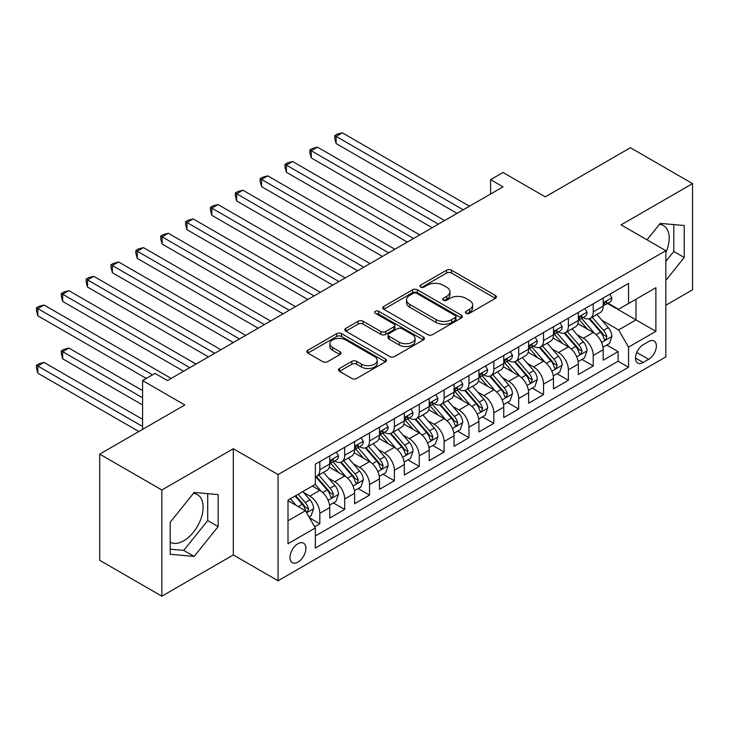 <?xml version="1.0" encoding="UTF-8"?>
<svg xmlns="http://www.w3.org/2000/svg" width="729" height="729" viewBox="0 0 729 729"><rect width="100%" height="100%" fill="white"/><g stroke="black" fill="none" stroke-linecap="round" stroke-linejoin="round"><path stroke-width="1.09" d="M466.05 313.306A2.415 1.394 0 0 0 469.467 313.306L495.392 298.343A3.454 1.996 0 0 0 496.394 296.931A3.454 1.996 0 0 0 495.392 295.527L451.47 270.167A3.454 1.996 0 0 0 446.595 270.167L420.669 285.13A2.415 1.394 0 0 0 419.959 286.123A2.415 1.394 0 0 0 420.669 287.108A2.415 1.394 0 0 0 424.087 287.108L427.44 285.167A11.044 6.379 0 0 1 443.05 285.167L446.713 287.281A11.044 6.379 0 0 1 449.948 291.791A11.044 6.379 0 0 1 446.713 296.302L443.36 298.234A2.415 1.394 0 0 0 442.649 299.218A2.415 1.394 0 0 0 443.36 300.211A2.415 1.394 0 0 0 446.777 300.211L450.13 298.27A11.044 6.379 0 0 1 465.74 298.27L469.403 300.384A11.044 6.379 0 0 1 472.638 304.895A11.044 6.379 0 0 1 469.403 309.397L466.05 311.338A2.415 1.394 0 0 0 465.339 312.322A2.415 1.394 0 0 0 466.05 313.306L466.05 311.338M170.185 542.248A27.42 15.828 120 0 0 183.726 540.8A27.42 15.828 120 0 0 201.641 516.642A27.42 15.828 120 0 0 197.441 494.672A27.42 15.828 120 0 0 193.395 493.424M297.942 562.114A11.245 6.497 120 0 0 305.296 552.199A11.245 6.497 120 0 0 303.574 543.187A11.245 6.497 120 0 0 297.942 543.743A11.245 6.497 120 0 0 290.598 553.657A11.245 6.497 120 0 0 292.32 562.67A11.245 6.497 120 0 0 297.942 562.114M659.463 224.341A27.42 15.828 -60 0 1 663.508 225.589A27.42 15.828 -60 0 1 665.832 252.662M339.477 368.491A3.454 1.996 0 0 0 338.466 369.904A3.454 1.996 0 0 0 339.477 371.307L351.797 378.424A3.454 1.996 0 0 0 356.681 378.424L385.468 361.803A3.454 1.996 0 0 0 386.479 360.39A3.454 1.996 0 0 0 385.468 358.987L341.555 333.627A3.454 1.996 0 0 0 336.67 333.627L307.884 350.248A3.454 1.996 0 0 0 306.873 351.66A3.454 1.996 0 0 0 307.884 353.064L322.765 361.657A3.454 1.996 0 0 0 327.649 361.657L339.969 354.549A3.454 1.996 0 0 0 340.981 353.137A3.454 1.996 0 0 0 339.969 351.724L332.588 347.469A9.231 5.331 0 0 1 329.882 343.696A9.231 5.331 0 0 1 335.586 338.775A9.231 5.331 0 0 1 345.637 339.933L374.551 356.627A9.231 5.331 0 0 1 377.257 360.39A9.231 5.331 0 0 1 371.562 365.311A9.231 5.331 0 0 1 361.502 364.163L356.681 361.374A3.454 1.996 0 0 0 351.797 361.374L339.477 368.491L339.477 371.307M665.832 305.232L692.55 289.805L692.55 183.608L630.412 147.723L545.274 196.876L503.019 172.481L490.59 179.662L503.019 186.834L167.442 380.574L155.022 373.394L142.592 380.574L142.592 429.363M161.856 489.997L161.856 596.194L233.316 554.942L233.316 448.736L161.856 489.997L99.709 454.121L184.847 404.969L142.592 380.574M233.316 448.736L278.059 474.57L665.832 250.694L665.832 356.891L278.059 580.767L278.059 474.57M692.55 183.608L621.09 224.86L665.832 250.694M427.677 334.611A3.454 1.996 0 0 0 432.561 334.611L461.348 317.99A3.454 1.996 0 0 0 462.359 316.586A3.454 1.996 0 0 0 461.348 315.174L417.435 289.814A3.454 1.996 0 0 0 412.55 289.814L383.764 306.444A3.454 1.996 0 0 0 382.752 307.848A3.454 1.996 0 0 0 383.764 309.26L427.677 334.611M376.31 313.825A2.415 1.394 0 0 1 378.761 314.172L378.761 311.301L423.412 337.08A3.454 1.996 0 0 1 424.424 338.484A3.454 1.996 0 0 1 423.412 339.896L394.617 356.517A3.454 1.996 0 0 1 389.742 356.517L345.819 331.166L345.819 328.342A3.454 1.996 0 0 0 344.817 329.754A3.454 1.996 0 0 0 345.819 331.166M345.819 328.342L358.149 321.234A3.454 1.996 0 0 1 363.024 321.234L380.839 331.513A3.454 1.996 0 0 0 385.714 331.513L393.888 326.792A3.454 1.996 0 0 0 394.899 325.389A3.454 1.996 0 0 0 393.888 323.977L375.344 313.27A2.415 1.394 0 0 1 374.642 312.285A2.415 1.394 0 0 1 376.128 311.001A2.415 1.394 0 0 1 378.761 311.301M161.856 596.194L99.709 560.319L99.709 454.121M314.664 526.775L319.821 523.796L309.506 517.845M303.638 492.494L309.88 496.103A14.061 8.119 60 0 1 319.821 513.316L329.763 507.584L329.763 518.055L344.68 509.443L333.363 502.919M328.497 478.142L334.729 481.751A14.061 8.119 60 0 1 344.68 498.973L354.622 493.232L354.622 503.703L369.53 495.091L358.221 488.567M353.346 463.79L359.588 467.398A14.061 8.119 60 0 1 369.53 484.621L379.472 478.88L379.472 489.35L394.389 480.748L383.08 474.214M378.205 449.447L384.447 453.046A14.061 8.119 60 0 1 394.389 470.269L404.331 464.528L404.331 475.007L419.248 466.396L407.939 459.862M403.064 435.095L409.306 438.694A14.061 8.119 60 0 1 419.248 455.917L429.19 450.176L429.19 460.655L444.107 452.044L432.798 445.51M427.923 420.742L434.165 424.342A14.061 8.119 60 0 1 444.107 441.564L454.049 435.824L454.049 446.303L468.966 437.692L457.648 431.158M452.782 406.39L459.015 409.99A14.061 8.119 60 0 1 468.966 427.212L478.907 421.471L478.907 431.951L493.815 423.339L482.507 416.806M477.632 392.038L483.874 395.637A14.061 8.119 60 0 1 493.815 412.86L503.757 407.119L503.757 417.599L518.674 408.987L507.366 402.463M502.491 377.686L508.733 381.294A14.061 8.119 60 0 1 518.674 398.508L528.616 392.776L528.616 403.246L543.533 394.635L532.225 388.11M527.349 363.334L533.592 366.942A14.061 8.119 60 0 1 543.533 384.165L553.475 378.424L553.475 388.894L568.392 380.283L557.084 373.758M552.208 348.981L558.45 352.59A14.061 8.119 60 0 1 568.392 369.813L578.334 364.072L578.334 374.542L593.242 365.94L593.242 355.46A14.061 8.119 -120 0 0 583.3 338.238L577.058 334.638M581.933 359.406L593.242 365.94M329.763 507.584A14.061 8.119 -120 0 0 319.821 490.362L312.358 486.052M354.622 493.232A14.061 8.119 -120 0 0 344.68 476.01L329.308 467.134M379.472 478.88A14.061 8.119 -120 0 0 369.53 461.657L354.157 452.782M404.331 464.528A14.061 8.119 -120 0 0 394.389 447.305L379.016 438.43M429.19 450.176A14.061 8.119 -120 0 0 419.248 432.953L403.875 424.078M454.049 435.824A14.061 8.119 -120 0 0 444.107 418.601L428.734 409.725M478.907 421.471A14.061 8.119 -120 0 0 468.966 404.249L453.593 395.373M503.757 407.119A14.061 8.119 -120 0 0 493.815 389.906L478.443 381.03M528.616 392.776A14.061 8.119 -120 0 0 518.674 375.553L503.302 366.678M553.475 378.424A14.061 8.119 -120 0 0 543.533 361.201L528.161 352.326M578.334 364.072A14.061 8.119 -120 0 0 568.392 346.849L553.019 337.974M648.673 341.536L643.206 344.699A10.899 6.288 120 0 0 636.089 354.303A10.899 6.288 120 0 0 637.757 363.033A10.899 6.288 120 0 0 643.206 362.495L648.673 359.333A10.899 6.288 120 0 0 655.799 349.729A10.899 6.288 120 0 0 654.123 340.999A10.899 6.288 120 0 0 648.673 341.536M288.001 520.779L305.405 510.737L315.347 527.96L315.347 548.053L628.544 367.225L628.544 347.132L618.602 329.918L601.917 320.286M315.347 527.96L288.001 543.743L288.001 500.121L315.347 484.329L315.347 464.236L628.544 283.417L628.544 303.51L655.89 287.718L655.89 331.349L628.544 347.132M334.602 461.01L334.729 461.083A14.061 8.119 60 0 0 341.764 461.776L351.706 456.035A14.061 8.119 -120 0 0 354.622 449.602L354.622 441.564M359.461 446.658L359.588 446.731A14.061 8.119 60 0 0 366.623 447.424L376.565 441.683A14.061 8.119 -120 0 0 379.472 435.249L379.472 427.212M384.32 432.306L384.447 432.379A14.061 8.119 60 0 0 391.482 433.081L401.424 427.34A14.061 8.119 -120 0 0 404.331 420.897L404.331 412.86M409.179 417.954L409.306 418.027A14.061 8.119 60 0 0 416.332 418.728L426.274 412.988A14.061 8.119 -120 0 0 429.19 406.545L429.19 398.508M434.028 403.602L434.165 403.675A14.061 8.119 60 0 0 441.191 404.376L451.133 398.635A14.061 8.119 -120 0 0 454.049 392.193L454.049 384.156M458.887 389.25L459.015 389.332A14.061 8.119 60 0 0 466.05 390.024L475.991 384.283A14.061 8.119 -120 0 0 478.907 377.85L478.907 369.813M483.746 374.897L483.874 374.979A14.061 8.119 60 0 0 490.909 375.672L500.85 369.931A14.061 8.119 -120 0 0 503.757 363.498L503.757 355.46M508.605 360.554L508.733 360.627A14.061 8.119 60 0 0 515.768 361.32L525.709 355.579A14.061 8.119 -120 0 0 528.616 349.145L528.616 341.108M533.464 346.202L533.592 346.275A14.061 8.119 60 0 0 540.617 346.968L550.559 341.227A14.061 8.119 -120 0 0 553.475 334.793L553.475 326.756M558.314 331.85L558.45 331.923A14.061 8.119 60 0 0 565.476 332.615L575.418 326.874A14.061 8.119 -120 0 0 578.334 320.441L578.334 312.404M315.347 535.997L618.101 361.201L618.101 351.588L603.193 360.199L603.193 349.72A14.061 8.119 -120 0 0 593.242 332.497L577.878 323.621M583.173 317.498L583.3 317.571A14.061 8.119 -120 0 0 590.335 318.272A14.061 8.119 -120 0 0 593.242 311.83L593.242 303.793M590.335 318.272L600.277 312.531A14.061 8.119 -120 0 0 603.193 306.089L603.193 298.052M319.821 461.657L319.821 469.695A14.061 8.119 60 0 1 316.905 476.128A14.061 8.119 60 0 1 315.347 476.702M316.905 476.128L326.847 470.387A14.061 8.119 -120 0 0 329.763 463.954L329.763 455.917M344.68 447.305L344.68 455.343A14.061 8.119 60 0 1 341.764 461.776M369.53 432.953L369.53 440.99A14.061 8.119 60 0 1 366.623 447.424M394.389 418.601L394.389 426.638A14.061 8.119 60 0 1 391.482 433.081M419.248 404.249L419.248 412.286A14.061 8.119 60 0 1 416.332 418.728M444.107 389.897L444.107 397.934A14.061 8.119 60 0 1 441.191 404.376M468.966 375.553L468.966 383.591A14.061 8.119 60 0 1 466.05 390.024M493.815 361.201L493.815 369.238A14.061 8.119 60 0 1 490.909 375.672M518.674 346.849L518.674 354.886A14.061 8.119 60 0 1 515.768 361.32M543.533 332.497L543.533 340.534A14.061 8.119 60 0 1 540.617 346.968M568.392 318.145L568.392 326.182A14.061 8.119 60 0 1 565.476 332.615M568.392 369.813L568.392 380.283M543.533 384.165L543.533 394.635M518.674 398.508L518.674 408.987M493.815 412.86L493.815 423.339M468.966 427.212L468.966 437.692M444.107 441.564L444.107 452.044M419.248 455.917L419.248 466.396M394.389 470.269L394.389 480.748M369.53 484.621L369.53 495.091M344.68 498.973L344.68 509.443M319.821 513.316L319.821 523.796M305.405 510.737L288.001 500.695M618.602 329.918L635.998 319.867L635.998 299.2L655.89 287.718M607.53 303.437L655.89 331.349M608.032 303.146L618.602 309.251L628.544 303.51M233.316 554.942L278.059 580.767M490.59 179.662L490.59 194.005M606.792 345.054L618.101 351.588M618.101 361.201L628.544 367.225M665.832 280.383L684.221 257.501L684.221 225.516L660.237 223.375L647.006 239.832M170.185 554.286L194.169 556.427L218.153 526.584L218.153 494.599L194.169 492.458L170.185 522.301L170.185 554.286M665.832 261.374L673.787 251.478L673.787 224.587M673.787 251.478L684.221 257.501M170.185 549.183L183.726 550.395L207.71 520.561L207.71 493.67M207.71 520.561L218.153 526.584M183.726 550.395L194.169 556.427M467.016 313.652L469.403 312.267A11.044 6.379 0 0 0 472.638 307.766L472.638 304.895M449.948 291.791L449.948 294.662A11.044 6.379 0 0 1 446.713 299.172L444.326 300.548M495.346 298.371L451.47 273.038A3.454 1.996 0 0 0 446.595 273.038L421.635 287.445M461.302 318.017L417.435 292.684A3.454 1.996 0 0 0 412.55 292.684L383.809 309.287M455.251 317.571A2.415 1.394 0 0 0 455.962 316.586A2.415 1.394 0 0 0 455.251 315.593L416.706 293.34A2.415 1.394 0 0 0 413.288 293.34L409.753 295.382A11.044 6.379 0 0 0 406.518 299.892A11.044 6.379 0 0 0 409.753 304.394L436.097 319.612A11.044 6.379 0 0 0 451.716 319.612L455.251 317.571L455.251 320.441A2.415 1.394 0 0 0 455.962 319.457L455.962 316.586M406.518 299.892L406.518 302.763A11.044 6.379 0 0 0 409.753 307.264L409.753 304.394M455.251 320.441L451.716 322.482A11.044 6.379 0 0 1 436.097 322.482L409.753 307.264M345.865 331.185L358.149 324.104L358.149 321.234M394.899 325.389L394.899 328.26A3.454 1.996 0 0 1 393.888 329.663L385.714 334.383A3.454 1.996 0 0 1 380.839 334.383L363.024 324.104A3.454 1.996 0 0 0 358.149 324.104M378.761 314.172L423.367 339.924M399.319 342.183A9.231 5.331 0 0 0 409.379 343.341A9.231 5.331 0 0 0 415.074 338.42A9.231 5.331 0 0 0 412.368 334.647L402.18 328.77A3.454 1.996 0 0 0 397.305 328.77L389.131 333.49A3.454 1.996 0 0 0 388.12 334.893A3.454 1.996 0 0 0 389.131 336.306L399.319 342.183L399.319 345.054A9.231 5.331 0 0 0 409.379 346.211A9.231 5.331 0 0 0 415.074 341.29L415.074 338.42M388.12 334.893L388.12 337.764A3.454 1.996 0 0 0 389.131 339.176L389.131 336.306M399.319 345.054L389.131 339.176M377.257 360.39L377.257 363.261A9.231 5.331 0 0 1 371.562 368.181A9.231 5.331 0 0 1 361.502 367.033L356.681 364.245A3.454 1.996 0 0 0 351.797 364.245L339.523 371.334M329.882 343.696L329.882 346.567A9.231 5.331 0 0 0 332.588 350.339L332.588 347.469M339.924 354.576L332.588 350.339M385.422 361.83L341.555 336.497A3.454 1.996 0 0 0 336.67 336.497L307.93 353.091M602.983 347.259L609.408 343.55L611.886 336.37A9.313 5.376 -120 0 0 608.259 327.622L596.905 314.472M594.627 333.408L581.651 318.382M587.237 329.034L579.71 320.304A22.326 12.885 -120 0 0 579.017 319.53M336.105 200.967L407.32 242.083L286.388 172.263L286.388 165.091L292.602 161.501L419.74 234.911M589.068 318.773L600.559 332.078A9.313 5.376 60 0 1 603.876 338.493L604.551 339.596L605.808 339.422L606.856 336.771A9.313 5.376 -120 0 0 603.539 330.355L592.185 317.206M589.743 318.555L602.09 332.843A4.748 2.743 60 0 1 603.284 334.702L606.856 336.771M609.772 294.252L611.886 297.906A9.313 5.376 60 0 1 609.963 302.034L605.234 304.758A9.313 5.376 -120 0 0 606.856 302.617L606.665 301.788M463.243 209.797L336.105 136.387L342.311 132.806L469.458 206.207M603.503 305.196L603.539 305.196A9.313 5.376 -120 0 0 605.234 304.758M605.653 301.915L606.856 302.617C606.273 301.214 605.28 301.788 603.876 304.339A9.313 5.376 60 0 1 603.193 305.661M457.028 213.378L336.105 143.567L336.105 136.387L334.729 135.603L337.217 134.163L342.311 132.806M336.105 143.567L334.729 138.474L334.729 135.603M578.124 361.611L584.549 357.903L587.027 350.722A9.313 5.376 -120 0 0 583.4 341.974L572.046 328.825M569.768 347.76L556.792 332.725M562.387 343.377L554.851 334.657A22.326 12.885 -120 0 0 554.158 333.882M311.247 215.319L382.461 256.435L261.529 186.615L261.529 179.443L267.743 175.853L394.89 249.263M564.21 333.126L575.7 346.421A9.313 5.376 60 0 1 579.017 352.845L579.701 353.948L580.958 353.765L582.006 351.123A9.313 5.376 -120 0 0 578.68 344.699L567.326 331.549M564.884 332.907L577.231 347.195A4.748 2.743 60 0 1 578.425 349.054L582.006 351.123M553.265 375.954L559.69 372.246L562.177 365.074A9.313 5.376 -120 0 0 558.551 356.326L547.187 343.177M544.909 362.113L531.933 347.077M537.528 357.729L529.992 349.009A22.326 12.885 -120 0 0 529.3 348.234M286.388 229.671L357.602 270.787L236.67 200.967L236.67 193.796L242.885 190.205L370.031 263.616M539.351 347.478L550.842 360.773A9.313 5.376 60 0 1 554.158 367.197L554.842 368.3L556.099 368.118L557.147 365.475A9.313 5.376 -120 0 0 553.821 359.051L542.467 345.901M540.025 347.259L552.372 361.548A4.748 2.743 60 0 1 553.566 363.406L557.147 365.475M528.407 390.307L534.831 386.598L537.319 379.426A9.313 5.376 -120 0 0 533.692 370.678L522.329 357.529M520.059 376.456L507.074 361.429M512.669 372.082L505.133 363.361A22.326 12.885 -120 0 0 504.441 362.586M261.529 244.024L332.743 285.139L211.82 215.319L211.82 208.148L218.035 204.557L345.172 277.959M514.501 361.83L525.983 375.125A9.313 5.376 60 0 1 529.309 381.54L529.983 382.652L531.241 382.47L532.288 379.818A9.313 5.376 -120 0 0 528.962 373.403L517.608 360.254M515.175 361.611L527.514 375.9A4.748 2.743 60 0 1 528.707 377.759L532.288 379.818M503.557 404.659L509.972 400.95L512.46 393.778A9.313 5.376 -120 0 0 508.833 385.03L497.479 371.881M495.201 390.808L482.215 375.781M487.81 386.434L480.283 377.713A22.326 12.885 -120 0 0 479.591 376.939M236.67 258.376L307.884 299.491L186.961 229.671L186.961 222.5L193.176 218.91L320.313 292.311M489.642 376.182L501.124 389.477A9.313 5.376 60 0 1 504.45 395.893L505.124 396.995L506.382 396.822L507.43 394.17A9.313 5.376 -120 0 0 504.113 387.755L492.749 374.606M490.316 375.964L502.655 390.252A4.748 2.743 60 0 1 503.857 392.111L507.43 394.17M584.922 308.604L587.027 312.258A9.313 5.376 60 0 1 585.105 316.386L580.384 319.111A9.313 5.376 -120 0 0 582.006 316.96L581.806 316.14M438.384 224.149L311.247 150.739L317.461 147.149L444.599 220.559M578.644 319.548L578.68 319.548A9.313 5.376 -120 0 0 580.384 319.111M580.803 316.268L582.006 316.96C581.414 315.557 580.421 316.131 579.017 318.682A9.313 5.376 60 0 1 578.334 320.013M432.169 227.73L311.247 157.92L311.247 150.739L309.88 149.955L312.358 148.516L317.461 147.149M311.247 157.92L309.88 152.826L309.88 149.955M560.063 322.956L562.177 326.61A9.313 5.376 60 0 1 560.246 330.738L555.525 333.463A9.313 5.376 -120 0 0 557.147 331.312L556.947 330.492M413.534 238.501L285.021 164.298L287.508 162.868L292.602 161.501M553.785 333.9L553.821 333.9A9.313 5.376 -120 0 0 555.525 333.463M555.945 330.62L557.147 331.312C556.555 329.909 555.562 330.483 554.158 333.035A9.313 5.376 60 0 1 553.475 334.365M286.388 172.263L285.021 167.169L285.021 164.298M535.204 337.308L537.319 340.962A9.313 5.376 60 0 1 535.387 345.081L530.666 347.815A9.313 5.376 -120 0 0 532.288 345.664L532.088 344.835M388.675 252.845L260.162 178.651L262.65 177.22L267.743 175.853M528.926 348.252L528.962 348.252A9.313 5.376 -120 0 0 530.666 347.815M531.086 344.972L532.288 345.664C531.705 344.261 530.712 344.835 529.309 347.387A9.313 5.376 60 0 1 528.616 348.717M261.529 186.615L260.162 181.521L260.162 178.651M510.346 351.651L512.46 355.315A9.313 5.376 60 0 1 510.528 359.433L505.808 362.158A9.313 5.376 -120 0 0 507.43 360.017L507.238 359.187M363.817 267.197L235.303 193.003L237.791 191.572L242.885 190.205M504.076 362.595L504.113 362.595A9.313 5.376 -120 0 0 505.808 362.158M506.227 359.324L507.43 360.017C506.846 358.613 505.853 359.187 504.45 361.739A9.313 5.376 60 0 1 503.757 363.06M236.67 200.967L235.303 195.873L235.303 193.003M478.698 419.011L485.122 415.302L487.601 408.131A9.313 5.376 -120 0 0 483.974 399.383L472.62 386.233M470.342 405.16L457.365 390.133M462.961 400.786L455.425 392.065A22.326 12.885 -120 0 0 454.732 391.282M211.82 272.728L283.034 313.844L162.102 244.024L162.102 236.843L168.317 233.262L295.464 306.663M464.783 390.525L476.274 403.83A9.313 5.376 60 0 1 479.591 410.245L480.265 411.347L481.532 411.174L482.571 408.522A9.313 5.376 -120 0 0 479.254 402.107L467.9 388.958M465.457 390.316L477.805 404.604A4.748 2.743 60 0 1 478.999 406.463L482.571 408.522M485.496 366.004L487.601 369.667A9.313 5.376 60 0 1 485.678 373.786L480.949 376.51A9.313 5.376 -120 0 0 482.571 374.369L482.379 373.54M338.958 281.549L210.453 207.355L212.932 205.924L218.035 204.557M479.217 376.948L479.254 376.948A9.313 5.376 -120 0 0 480.949 376.51M481.368 373.676L482.571 374.369C481.987 372.966 480.994 373.54 479.591 376.091A9.313 5.376 60 0 1 478.907 377.412M211.82 215.319L210.453 210.225L210.453 207.355M453.839 433.363L460.263 429.654L462.742 422.474A9.313 5.376 -120 0 0 459.115 413.735L447.761 400.586M445.483 419.512L432.507 404.486M438.102 415.138L430.566 406.418A22.326 12.885 -120 0 0 429.873 405.634M186.961 287.08L258.175 328.196L137.243 258.376L137.243 251.195L143.458 247.614L270.605 321.015M439.924 404.877L451.415 418.182A9.313 5.376 60 0 1 454.732 424.597L455.415 425.7L456.673 425.526L457.721 422.875A9.313 5.376 -120 0 0 454.395 416.459L443.041 403.31M440.598 404.659L452.946 418.956A4.748 2.743 60 0 1 454.14 420.806L457.721 422.875M460.637 380.356L462.742 384.019A9.313 5.376 60 0 1 460.819 388.138L456.099 390.862A9.313 5.376 -120 0 0 457.721 388.721L457.52 387.892M314.099 295.901L185.594 221.707L188.082 220.267L193.176 218.91M454.358 391.3L454.395 391.3A9.313 5.376 -120 0 0 456.099 390.862M456.518 388.028L457.721 388.721C457.129 387.318 456.135 387.892 454.732 390.443A9.313 5.376 60 0 1 454.049 391.765M186.961 229.671L185.594 224.578L185.594 221.707M428.98 447.715L435.404 444.007L437.892 436.826A9.313 5.376 -120 0 0 434.265 428.078L422.902 414.929M420.633 433.864L407.648 418.838M413.243 429.49L405.707 420.761A22.326 12.885 -120 0 0 405.014 419.986M162.102 301.423L233.316 342.539L112.384 272.728L112.384 265.547L118.599 261.957L245.746 335.367M415.065 419.23L426.556 432.534A9.313 5.376 60 0 1 429.873 438.949L430.557 440.052L431.814 439.879L432.862 437.227A9.313 5.376 -120 0 0 429.536 430.812L418.182 417.662M415.74 419.011L428.087 433.308A4.748 2.743 60 0 1 429.281 435.158L432.862 437.227M435.778 394.708L437.892 398.371A9.313 5.376 60 0 1 435.96 402.49L431.24 405.215A9.313 5.376 -120 0 0 432.862 403.073L432.661 402.244M289.249 310.253L160.735 236.059L163.223 234.62L168.317 233.262M429.499 405.652L429.536 405.652A9.313 5.376 -120 0 0 431.24 405.215M431.659 402.372L432.862 403.073C432.27 401.67 431.276 402.244 429.873 404.795A9.313 5.376 60 0 1 429.19 406.117M162.102 244.024L160.735 238.93L160.735 236.059M404.121 462.068L410.545 458.359L413.033 451.178A9.313 5.376 -120 0 0 409.406 442.43L398.043 429.281M395.774 448.217L382.789 433.19M388.384 443.843L380.848 435.113A22.326 12.885 -120 0 0 380.155 434.338M137.243 315.775L208.458 356.891L87.535 287.071L87.535 279.9L93.749 276.309L220.887 349.72M390.215 433.582L401.697 446.886A9.313 5.376 60 0 1 405.023 453.301L405.698 454.404L406.955 454.231L408.003 451.579A9.313 5.376 -120 0 0 404.686 445.164L393.323 432.015M390.89 433.363L403.228 447.652A4.748 2.743 60 0 1 404.422 449.511L408.003 451.579M410.919 409.06L413.033 412.714A9.313 5.376 60 0 1 411.101 416.842L406.381 419.567A9.313 5.376 -120 0 0 408.003 417.425L407.803 416.596M264.39 324.605L135.876 250.412L138.364 248.972L143.458 247.614M404.641 420.004L404.686 420.004A9.313 5.376 -120 0 0 406.381 419.567M406.8 416.724L408.003 417.425C407.42 416.022 406.427 416.596 405.023 419.148A9.313 5.376 60 0 1 404.331 420.469M137.243 258.376L135.876 253.282L135.876 250.412M379.271 476.42L385.687 472.711L388.174 465.53A9.313 5.376 -120 0 0 384.548 456.782L373.193 443.633M370.915 462.569L357.939 447.533M363.525 458.186L355.998 449.465A22.326 12.885 -120 0 0 355.305 448.69M112.384 330.128L183.599 371.243L62.676 301.423L62.676 294.252L68.89 290.661L196.028 364.072M365.357 447.934L376.838 461.229A9.313 5.376 60 0 1 380.164 467.654L380.839 468.756L382.096 468.574L383.144 465.931A9.313 5.376 -120 0 0 379.827 459.507L368.464 446.358M366.031 447.715L378.369 462.004A4.748 2.743 60 0 1 379.572 463.863L383.144 465.931M386.06 423.412L388.174 427.066A9.313 5.376 60 0 1 386.242 431.194L381.522 433.919A9.313 5.376 -120 0 0 383.144 431.768L382.953 430.948M239.531 338.958L111.018 264.764L113.505 263.324L118.599 261.957M379.791 434.356L379.827 434.356A9.313 5.376 -120 0 0 381.522 433.919M381.941 431.076L383.144 431.768C382.561 430.365 381.568 430.939 380.164 433.491A9.313 5.376 60 0 1 379.472 434.821M112.384 272.728L111.018 267.634L111.018 264.764M354.412 490.763L360.837 487.054L363.315 479.882A9.313 5.376 -120 0 0 359.689 471.134L348.334 457.985M346.056 476.921L333.08 461.885M338.675 472.538L331.139 463.817A22.326 12.885 -120 0 0 330.447 463.043M87.535 344.48L146.319 378.424L37.817 315.775L37.817 308.604L44.032 305.014L171.178 378.424M340.498 462.286L351.989 475.581A9.313 5.376 60 0 1 355.305 482.006L355.98 483.108L357.246 482.926L358.285 480.283A9.313 5.376 -120 0 0 354.968 473.859L343.614 460.71M341.172 462.068L353.519 476.356A4.748 2.743 60 0 1 354.713 478.215L358.285 480.283M361.21 437.764L363.315 441.419A9.313 5.376 60 0 1 361.393 445.547L356.663 448.271A9.313 5.376 -120 0 0 358.285 446.121L358.094 445.301M214.672 353.31L86.168 279.107L88.646 277.676L93.749 276.309M354.932 448.709L354.968 448.709A9.313 5.376 -120 0 0 356.663 448.271M357.082 445.428L358.285 446.121C357.702 444.717 356.709 445.291 355.305 447.843A9.313 5.376 60 0 1 354.622 449.173M87.535 287.071L86.168 281.977L86.168 279.107M329.554 505.115L335.978 501.406L338.466 494.235A9.313 5.376 -120 0 0 334.83 485.487L323.476 472.337M321.197 491.264L315.256 484.384M313.816 486.89L312.85 485.769M142.592 390.616L68.89 348.07L62.676 351.66L62.676 358.832L142.592 404.969M315.639 476.638L327.13 489.934A9.313 5.376 60 0 1 330.447 496.349L331.13 497.46L332.388 497.278L333.435 494.626A9.313 5.376 -120 0 0 330.109 488.211L318.755 475.062M316.313 476.42L328.661 490.708A4.748 2.743 60 0 1 329.854 492.567L333.435 494.626M62.676 358.832L61.309 353.738L61.309 350.868L142.592 397.797M61.309 350.868L63.797 349.428L68.89 348.07M336.351 452.117L338.466 455.771A9.313 5.376 60 0 1 336.534 459.89L331.813 462.623A9.313 5.376 -120 0 0 333.435 460.473L333.235 459.644M189.813 367.653L61.309 293.459L63.797 292.028L68.89 290.661M330.073 463.061L330.109 463.061A9.313 5.376 -120 0 0 331.813 462.623M332.233 459.78L333.435 460.473C332.843 459.07 331.85 459.644 330.447 462.195A9.313 5.376 60 0 1 329.763 463.526M62.676 301.423L61.309 296.329L61.309 293.459M309.005 516.979L311.119 515.758L313.607 508.587A9.313 5.376 -120 0 0 309.98 499.839L302.827 491.556M296.156 505.397L290.397 498.736M288.957 501.242L288.001 500.14M142.592 419.321L44.032 362.422L37.817 366.004L37.817 373.184L138.856 431.522M295.117 496.012L302.271 504.286A9.313 5.376 60 0 1 305.597 510.701L306.271 511.804L307.529 511.63L308.577 508.979A9.313 5.376 -120 0 0 305.251 502.563L298.106 494.289M295.701 495.674L303.802 505.06A4.748 2.743 60 0 1 304.995 506.919L308.577 508.979M37.817 373.184L36.45 368.09L36.45 365.22L142.592 426.492M36.45 365.22L38.938 363.78L44.032 362.422M152.534 374.834L36.45 307.811L38.938 306.38L44.032 305.014M37.817 315.775L36.45 310.682L36.45 307.811M309.88 496.103L319.821 490.362M334.729 481.751L344.68 476.01M359.588 467.398L369.53 461.657M384.447 453.046L394.389 447.305M409.306 438.694L419.248 432.953M434.165 424.342L444.107 418.601M459.015 409.99L468.966 404.249M483.874 395.637L493.815 389.906M508.733 381.294L518.674 375.553M533.592 366.942L543.533 361.201M558.45 352.59L568.392 346.849M583.3 338.238L593.242 332.497M593.242 311.83L603.193 306.089M319.821 469.695L329.763 463.954M344.68 455.343L354.622 449.602M369.53 440.99L379.472 435.249M394.389 426.638L404.331 420.897M419.248 412.286L429.19 406.545M444.107 397.934L454.049 392.193M468.966 383.591L478.907 377.85M493.815 369.238L503.757 363.498M518.674 354.886L528.616 349.145M543.533 340.534L553.475 334.793M568.392 326.182L578.334 320.441M593.242 355.46L603.193 349.72M636.754 352.453L648.673 359.333M635.506 358.039L643.206 362.495M469.403 312.267L469.403 309.397M443.36 300.211L443.36 298.234M446.713 299.172L446.713 296.302M420.669 287.108L420.669 285.13M446.595 273.038L446.595 270.167M451.47 273.038L451.47 270.167M495.392 298.343L495.392 295.527M383.764 309.26L383.764 306.444M412.55 292.684L412.55 289.814M417.435 292.684L417.435 289.814M461.348 317.99L461.348 315.174M436.097 322.482L436.097 319.612M451.716 322.482L451.716 319.612M363.024 324.104L363.024 321.234M380.839 334.383L380.839 331.513M385.714 334.383L385.714 331.513M393.888 329.663L393.888 326.792M423.412 339.896L423.412 337.08M351.797 364.245L351.797 361.374M356.681 364.245L356.681 361.374M361.502 367.033L361.502 364.163M339.969 354.549L339.969 351.724M307.884 353.064L307.884 350.248M336.67 336.497L336.67 333.627M341.555 336.497L341.555 333.627M385.468 361.803L385.468 358.987M601.562 342.475L611.831 336.552M603.539 330.355L608.259 327.622M596.112 334.638L600.559 332.078M611.831 297.806L603.193 302.79M576.703 356.827L586.973 350.904M578.68 344.699L583.4 341.974M571.254 348.991L575.7 346.421M551.844 371.179L562.114 365.256M553.821 359.051L558.551 356.326M546.395 363.343L550.842 360.773M526.985 385.532L537.255 379.609M528.962 373.403L533.692 370.678M521.545 377.695L525.983 375.125M502.135 399.884L512.396 393.952M504.113 387.755L508.833 385.03M496.686 392.047L501.124 389.477M586.973 312.158L578.334 317.142M562.114 326.501L553.475 331.495M537.255 340.853L528.616 345.847M512.396 355.205L503.757 360.19M477.276 414.236L487.546 408.304M479.254 402.107L483.974 399.383M471.827 406.39L476.274 403.83M487.546 369.557L478.907 374.542M452.417 428.588L462.687 422.656M454.395 416.459L459.115 413.735M446.968 420.742L451.415 418.182M462.687 383.91L454.049 388.894M427.558 442.94L437.828 437.008M429.536 430.812L434.265 428.078M422.109 435.095L426.556 432.534M437.828 398.262L429.19 403.246M402.7 457.283L412.969 451.36M404.686 445.164L409.406 442.43M397.259 449.447L401.697 446.886M412.969 412.614L404.331 417.599M377.85 471.636L388.11 465.713M379.827 459.507L384.548 456.782M372.401 463.799L376.838 461.229M388.11 426.966L379.472 431.951M352.991 485.988L363.261 480.065M354.968 473.859L359.689 471.134M347.542 478.151L351.989 475.581M363.261 441.309L354.622 446.303M328.132 500.34L338.402 494.417M330.109 488.211L334.83 485.487M322.683 492.503L327.13 489.934M338.402 455.661L329.763 460.655M306.581 512.779L313.543 508.76M305.251 502.563L309.98 499.839M298.252 506.609L302.271 504.286"/></g></svg>
